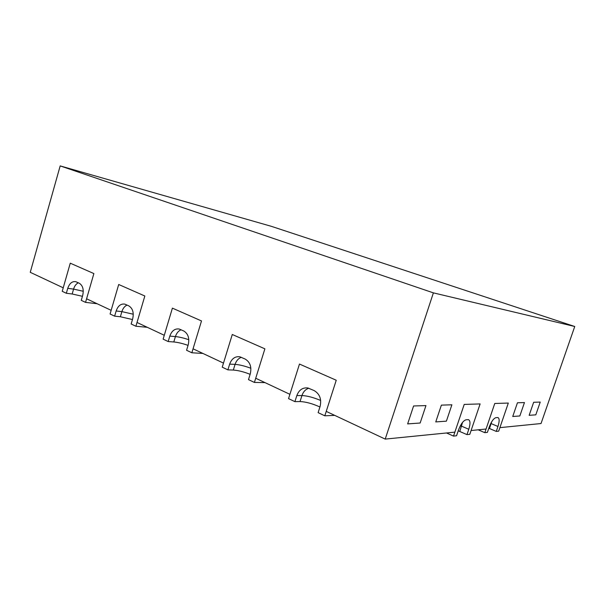 <?xml version="1.0" encoding="UTF-8"?>
<svg xmlns="http://www.w3.org/2000/svg" width="605" height="605" viewBox="0 0 605 605"><rect width="100%" height="100%" fill="white"/><g stroke="black" fill="none" stroke-linecap="round" stroke-linejoin="round"><path stroke-width="0.91" d="M79.232 283.208C82.794 285.469 83.959 289.515 82.711 295.338L81.267 300.345L85.555 302.371L93.873 273.573L70.263 263.183L62.224 291.315L66.338 293.266L67.752 288.335C69.484 283.352 72.161 281.136 75.769 281.68L79.232 283.208M82.431 296.299L72.169 294L73.576 289.107L67.752 288.335M85.555 302.371L97.125 303.733M66.338 293.266L72.169 294M128.767 305.85C132.714 308.323 134.023 312.619 132.699 318.744L131.156 323.993L135.898 326.246L144.837 296.004L118.701 284.494L110.08 314.003L114.632 316.158L116.145 310.985C117.983 305.82 120.879 303.536 124.827 304.126L128.767 305.85M132.465 319.538L120.38 316.755L121.885 311.628L116.145 310.985M135.898 326.246L147.272 327.297M114.632 316.158L120.38 316.755M183.754 330.98C188.155 333.703 189.652 338.286 188.238 344.744L186.567 350.265L191.853 352.776L201.503 320.945L172.402 308.134L163.123 339.148L168.175 341.553L169.808 336.115C171.76 330.761 174.905 328.402 179.231 329.029L183.754 330.98M188.042 345.379C182.77 343.504 178.021 342.37 173.801 341.969L175.42 336.577L169.808 336.115M191.853 352.776L202.917 353.441M168.175 341.553L173.801 341.969M245.154 359.052C250.099 362.055 251.809 366.97 250.296 373.792L248.481 379.622L254.41 382.436L264.884 348.835L232.282 334.489L222.239 367.182L227.896 369.859L229.658 364.134C231.73 358.606 235.141 356.163 239.882 356.799L245.154 359.052M250.13 374.321C243.86 371.833 238.257 370.411 233.318 370.056L235.073 364.376L229.658 364.134M254.41 382.436L265.005 382.617M227.896 369.859L233.318 370.056M314.169 390.596C319.75 393.938 321.724 399.224 320.09 406.469L318.117 412.64L324.809 415.817L336.244 380.243L299.475 364.059L288.54 398.619L294.907 401.637L296.828 395.579C299.006 389.907 302.697 387.374 307.892 387.971L314.169 390.596M319.932 406.983C312.475 403.626 305.85 401.818 300.042 401.554L301.948 395.549L296.828 395.579M324.809 415.817L334.731 415.378M294.907 401.637L300.042 401.554M468.784 429.278C470.493 423.719 470.365 420.505 468.414 419.651L466.107 419.772C463.339 420.558 460.768 424.06 458.408 430.276L456.556 435.759L453.523 436.092L464.216 404.42L480.12 403.928L469.805 434.307L466.977 434.617L468.784 429.278L460.413 425.663M466.977 434.617L458.227 430.813M453.523 436.092L446.505 432.976M497.96 426.48L496.266 431.41L498.686 431.146L508.313 403.059L494.769 403.474L508.313 403.059L499.889 427.644L541.029 423.538L574.75 326.496L271.342 226.323L60.182 165.906L30.25 272.31L63.23 287.806L70.263 263.183L93.873 273.573L86.591 298.787L111.154 310.327L118.701 284.494L144.837 296.004L137.017 322.48L164.28 335.283L172.402 308.134L201.503 320.945L193.055 348.813L223.487 363.106L232.282 334.489L264.884 348.835L255.718 378.254L289.901 394.316L299.475 364.059L336.244 380.243L326.231 411.385L385.211 439.094L454.854 432.144L464.216 404.42L480.12 403.928L471.091 430.526L486.057 429.028L494.769 403.474L484.817 432.666L487.388 432.386L489.12 427.327C491.298 421.602 493.574 418.38 495.949 417.662L497.885 417.556C499.548 418.327 499.571 421.299 497.96 426.48L490.761 423.439M496.266 431.41L488.81 428.242M484.817 432.666L478.192 429.815M446.392 421.163L435.759 421.919L441.385 405.123L451.89 404.798L441.385 405.123L435.759 421.919L446.392 421.163L451.89 404.798L446.392 421.163M420.142 423.024L407.641 423.901L413.586 405.978L425.95 405.592L413.586 405.978L407.641 423.901L420.142 423.024L425.95 405.592L420.142 423.024M512.737 416.474L519.831 415.975L524.459 402.567L517.449 402.779L524.459 402.567L519.831 415.975L512.737 416.474L517.449 402.779L512.737 416.474M529.148 415.317L535.803 414.841L540.227 402.075L533.655 402.28L540.227 402.075L535.803 414.841L529.148 415.317L533.655 402.28L529.148 415.317M60.182 165.906L433.392 292.865L574.75 326.496M385.211 439.094L433.392 292.865M78.332 282.8C76.117 283.889 74.528 285.991 73.576 289.107L83.271 291.27M127.073 305.079C124.645 306.175 122.913 308.361 121.885 311.628L133.274 314.214M181.107 329.77C178.422 330.882 176.531 333.151 175.42 336.577C179.322 336.962 183.784 338.013 188.821 339.723M241.334 357.305C238.362 358.41 236.275 360.769 235.073 364.376C239.595 364.717 244.866 366.017 250.878 368.271M308.815 388.213C305.533 389.333 303.241 391.775 301.948 395.549C307.219 395.799 313.458 397.44 320.68 400.48M459.792 431.471L462.553 422.373M491.736 421.685L489.483 428.522"/></g></svg>
